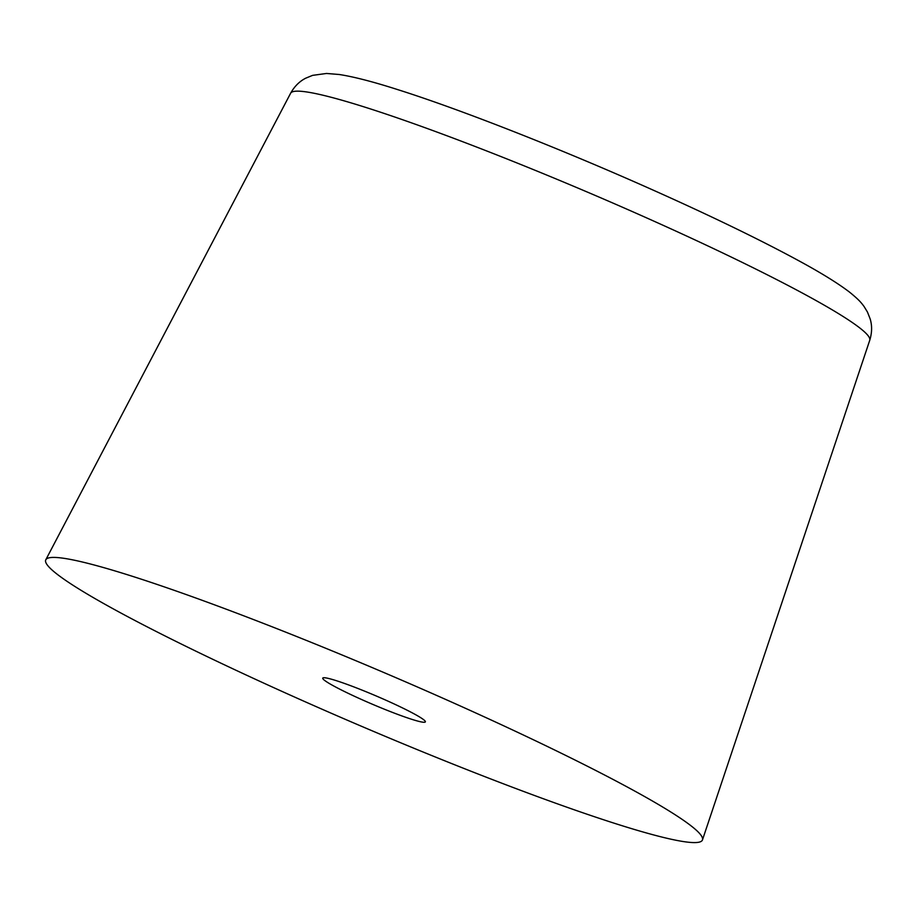 <?xml version="1.0" encoding="UTF-8"?>
<svg xmlns="http://www.w3.org/2000/svg" width="916" height="916" viewBox="0 0 916 916"><rect width="100%" height="100%" fill="white"/><g stroke="black" fill="none" stroke-linecap="round" stroke-linejoin="round"><path stroke-width="1.37" d="M449.493 701.141A356.965 29.106 23.1 0 1 702.48 839.88A356.965 29.106 23.1 0 1 298.639 698.862A356.965 29.106 23.1 0 1 45.8 559.779A356.965 29.106 23.1 0 1 449.493 701.141M362.278 699.824A55.773 4.546 23.1 0 1 322.764 678.115A55.773 4.546 23.1 0 1 385.854 700.179A55.773 4.546 23.1 0 1 425.368 721.888A55.773 4.546 23.1 0 1 362.278 699.824M869.753 340.26C872.043 332.783 872.192 325.718 870.2 319.043L867.441 312.024L864.074 306.505C861.567 303.162 859.666 300.334 849.601 292.181C837.854 283.204 820.702 272.613 798.145 260.407C759.559 239.488 710.908 215.913 652.181 189.681C561.542 149.194 461.046 109.622 397.819 89.653C373.407 81.822 353.885 76.772 339.275 74.505L326.52 73.463L312.596 75.364L305.635 78.226C299.44 81.409 294.437 86.413 290.624 93.237A314.806 25.671 23.1 0 1 646.639 217.905A314.806 25.671 23.1 0 1 869.753 340.26L702.48 839.88M290.624 93.237L45.8 559.779"/></g></svg>
